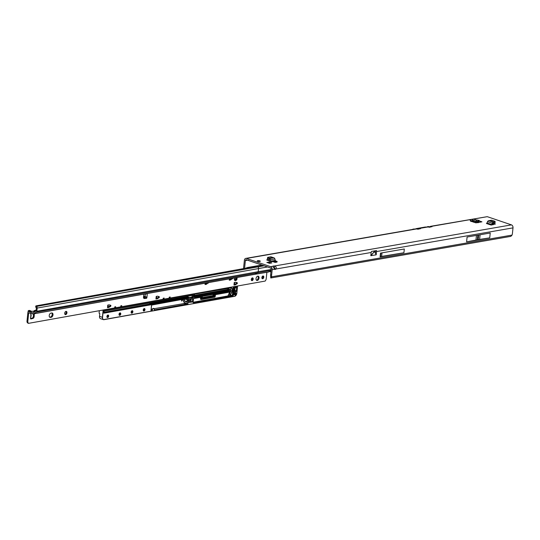 <?xml version="1.0" encoding="UTF-8"?>
<svg xmlns="http://www.w3.org/2000/svg" width="540" height="540" viewBox="0 0 540 540"><rect width="100%" height="100%" fill="white"/><g stroke="black" fill="none" stroke-linecap="round" stroke-linejoin="round"><path stroke-width="0.81" d="M270.412 262.636L271.822 262.926L269.933 263.25L266.828 262.46L269.656 262.123L270.412 262.636L269.528 263.446M478.15 222.77L479.392 220.657A1.424 1.377 -175 0 0 477.94 221.481L477.913 221.785A1.424 1.377 5 0 1 479.365 220.961L480.742 221.427L479.77 222.217M478.339 222.082L477.812 222.048A1.424 0.689 25.2 0 0 477.947 222.534M479.392 220.657L477.65 220.07L477.94 221.481L477.475 222.615M477.981 237.573L478.035 237.04L477.981 237.573M257.735 261.259A1.539 0.392 -174.1 0 1 257.256 260.921A1.539 0.392 -174.1 0 1 258.201 260.658A1.539 0.392 -174.1 0 1 259.834 260.894A1.539 0.392 -174.1 0 1 260.314 261.232A1.539 0.392 -174.1 0 1 259.369 261.495A1.539 0.392 -174.1 0 1 257.735 261.259M495.389 224.053L494.073 223.493M495.403 223.945L491.171 225.085L486.412 223.472A0.837 0.54 -71.3 0 0 486.952 222.98L487.58 221.657A1.647 1.067 108.7 0 1 488.619 220.691L491.683 220.199L494.971 221.319M275.13 262.406L273.125 261.725L276.318 261.164L277.108 261.434L277.04 262.076L275.13 262.406L275.197 261.765L277.108 261.434M268.245 259.571L266.652 259.875L269.791 261.266L269.332 259.943L267.368 258.626L267.732 257.486L269.467 258.626A1.647 1.188 80.2 0 1 270.398 259.767L270.797 261.185A0.837 0.601 -99.8 0 0 271.283 261.765L269.791 261.266M480.742 221.427L481.95 221.839L476.233 222.831L470.441 221.157L471.002 220.563L469.658 219.915L472.547 219.335L472.702 220.644L472.547 219.335L473.884 219.098L475.092 219.51L473.803 221.292L473.702 222.264M481.282 221.954L480.803 222.035M512.048 235.096L271.647 276.811L270.851 277.965L510.827 236.372L512.048 235.096A5.582 3.611 108.7 0 0 512.44 233.3L513 227.88A2.484 1.789 -99.8 0 0 511.454 224.876L487.728 216.83A6.561 1.661 5.9 0 0 487.229 216.675L430.772 226.294A2.484 1.789 80.2 0 1 431.44 226.355L431.96 226.726L427.619 227.016A2.484 1.789 -99.8 0 0 426.944 226.955L419.303 228.285A2.484 1.789 80.2 0 1 419.971 228.339L420.491 228.717L416.151 229.007A2.484 1.789 -99.8 0 0 415.476 228.947L245.761 258.397A2.484 1.789 80.2 0 1 246.429 258.451L270.635 266.666A2.484 1.789 80.2 0 1 272.18 269.663L271.62 275.09A5.582 3.611 108.7 0 0 271.647 276.811L270.662 276.473L270.851 277.965A5.582 0.898 179.9 0 1 270.675 277.742L270.844 276.615M273.652 267.307A1.674 0.425 -174.1 0 1 274.32 267.32L274.934 268.677L275.92 269.015C276.575 267.455 276.089 266.456 274.455 266.004A1.674 0.425 5.9 0 0 272.93 266.267L274.556 269.251A1.674 1.087 -71.3 0 0 274.833 269.426A1.674 1.087 -71.3 0 0 275.92 269.015L371.156 252.491L371.486 251.438L376.488 250.567A2.484 1.789 80.2 0 1 376.535 251.559L513 227.88M493.546 224.674L492.784 224.417M269.615 260.624L268.529 260.813M470.968 220.901L472.527 220.631M271.62 275.09L270.635 274.752L271.195 269.332A1.114 0.803 80.2 0 0 270.5 267.982L246.294 259.767A1.114 0.803 80.2 0 0 245.376 260.57L247.543 260.192M248.663 260.273L247.921 260.321M477.65 220.07L476.469 219.982L475.099 221.731L477.65 221.387L477.124 222.676M245.545 268.211L247.509 267.516L247.651 267.84M375.516 250.736A1.114 0.803 80.2 0 1 375.55 251.222L375.347 253.172L376.198 254.826L376.535 251.559M270.635 274.752A5.582 3.611 108.7 0 0 270.662 276.473M274.934 268.677A1.674 1.087 -71.3 0 1 274.455 269.041M466.594 241.866L489.733 237.85L490.232 233.017L467.093 237.033L466.594 241.866L475.956 240.05A54.479 13.811 -174.1 0 1 477.299 239.807L478.224 239.645A54.479 13.811 -174.1 0 1 479.615 239.416L489.733 237.85M380.093 256.878L403.927 252.74L404.318 248.981L380.484 253.118L380.093 256.878A1.424 0.358 5.9 0 0 380.484 256.675A1.424 0.358 5.9 0 0 380.484 256.655L380.855 253.051L380.491 256.601L403.927 252.74M374.099 250.985L374.011 251.802L370.825 255.683L376.198 254.826M370.825 255.683L371.156 252.491M243.695 268.542A1.647 1.188 80.2 0 1 243.614 267.685L244.391 260.233A2.484 1.789 80.2 0 1 245.761 258.397M244.566 268.387L245.376 260.57M511.454 224.876L274.455 266.004L274.32 267.32M430.029 226.685A2.484 1.789 80.2 0 1 430.772 226.294M418.561 228.677A2.484 1.789 80.2 0 1 419.303 228.285M268.704 262.352L268.211 262.44M268.61 263.142L268.677 262.595M374.645 251.816L374.065 251.917L374.645 251.816L375.347 253.172M374.625 251.694L374.706 250.877M381.625 256.406L381.989 252.855M473.789 221.387L472.898 219.611M473.56 220.847L472.702 220.644M475.092 219.51L476.469 219.982L476.469 221.292M267.779 257.344L270.898 256.804L273.983 257.843A1.647 1.188 80.2 0 1 274.907 258.991L275.306 260.401A0.837 0.601 -99.8 0 0 275.791 260.982L271.283 261.765M267.739 257.492L267.415 258.478M274.401 261.495L275.197 261.765M492.581 224.843L493.378 222.304A1.647 1.067 108.7 0 0 492.338 223.276L491.711 224.593A0.837 0.54 -71.3 0 1 491.171 225.085M493.378 222.304L495.025 221.474L495.113 222.649L493.243 223.628M415.233 229.095L416.752 228.569L419.411 228.899M426.701 227.104L428.22 226.577L430.272 226.82L430.144 227.138M414.113 229.183L413.964 229.163A2.12 1.525 -99.8 0 0 413.701 229.156L413.181 229.149L413.762 229.028A2.234 1.607 80.2 0 1 414.038 229.041L415.031 229.028M425.581 227.191L425.432 227.171A2.12 1.525 -99.8 0 0 425.169 227.165L424.656 227.158L425.23 227.036A2.234 1.607 80.2 0 1 425.507 227.05L426.499 227.036M417.096 228.467L425.23 227.036L417.103 228.467M413.181 229.149L412.432 229.48M412.817 229.412L412.864 229.203A2.234 1.607 80.2 0 0 412.445 229.473M430.535 226.773L430.063 226.692L430.535 226.773M430.144 227.165L429.104 227.219M418.675 229.156L417.67 229.041A0.56 0.405 -99.8 0 1 417.731 229.054L418.068 228.764M416.752 228.569L415.375 229.034M426.843 227.043L429.138 227.05A0.56 0.405 -99.8 0 1 429.192 227.063L429.536 226.773M257.317 280.463A2.234 1.431 108.5 0 0 258.991 278.411A2.234 1.431 108.5 0 0 258.248 276.197A2.234 1.431 108.5 0 0 257.762 276.17A2.234 1.431 108.5 0 0 256.082 278.222A2.234 1.431 108.5 0 0 256.831 280.435A2.234 1.431 108.5 0 0 257.317 280.463M256.453 280.199A2.234 1.431 108.5 0 0 256.5 280.193A2.234 1.431 108.5 0 0 258.093 278.465A2.234 1.431 108.5 0 0 257.81 276.156M262.697 278.741A1.424 0.911 108.5 0 0 263.763 277.432A1.424 0.911 108.5 0 0 263.291 276.021A1.424 0.911 108.5 0 0 262.98 276.001A1.424 0.911 108.5 0 0 261.907 277.31A1.424 0.911 108.5 0 0 262.386 278.721A1.424 0.911 108.5 0 0 262.697 278.741M262.028 278.424A1.424 0.911 108.5 0 0 262.885 277.385A1.424 0.911 108.5 0 0 262.832 276.041M252.099 280.631A1.424 0.911 108.5 0 0 253.166 279.322A1.424 0.911 108.5 0 0 252.693 277.911A1.424 0.911 108.5 0 0 252.382 277.891A1.424 0.911 108.5 0 0 251.316 279.2A1.424 0.911 108.5 0 0 251.788 280.611A1.424 0.911 108.5 0 0 252.099 280.631M251.438 280.321A1.424 0.911 108.5 0 0 252.288 279.281A1.424 0.911 108.5 0 0 252.234 277.938M30.78 314.8L30.74 313.045M53.001 314.861A2.234 1.431 108.5 0 0 52.198 313.011A2.234 1.431 108.5 0 0 51.712 312.984L50.956 313.119A2.234 1.431 108.5 0 0 49.275 315.178A2.234 1.431 108.5 0 0 50.024 317.385A2.234 1.431 108.5 0 0 50.51 317.419L51.266 317.284A2.234 1.431 108.5 0 0 53.001 314.861M49.646 317.156A2.234 1.431 108.5 0 0 49.694 317.142L50.45 317.007A2.234 1.431 108.5 0 0 52.184 314.591A2.234 1.431 108.5 0 0 51.759 312.977M65.657 314.604A1.674 1.073 108.5 0 0 66.913 313.065A1.674 1.073 108.5 0 0 66.353 311.404A1.674 1.073 108.5 0 0 65.988 311.384A1.674 1.073 108.5 0 0 64.733 312.923A1.674 1.073 108.5 0 0 65.293 314.584A1.674 1.073 108.5 0 0 65.657 314.604M64.928 314.314A1.674 1.073 108.5 0 0 66.028 313.058A1.674 1.073 108.5 0 0 65.9 311.398M34.627 311.654L34.736 310.581A1.674 0.425 -174.1 0 1 35.026 310.858A1.674 0.425 -174.1 0 1 34.58 311.094A1.674 0.425 -174.1 0 1 34.506 311.108L30.375 311.479M108.824 307.422L107.507 307.658L107.77 305.073L109.147 304.844L110.801 305.323L110.7 306.301L108.824 307.422L107.98 307.152M108.014 307.145L108.884 307.395M110.7 306.301L109.883 306.025L108.068 307.125M109.883 306.025L110.855 306.018M110.903 305.552L110.093 305.282L110.039 305.748M208.433 282.616L206.435 284.269L205.531 284.026M205.565 284.02L206.435 284.269M208.251 283.176L207.434 282.899L205.619 284M232.652 278.289L230.654 279.943L229.75 279.7M229.784 279.693L230.654 279.943M232.47 278.843L231.653 278.572L229.838 279.673M235.292 284.823L233.975 285.059L234.239 282.481L235.616 282.245L237.269 282.724L237.168 283.703L235.292 284.823L234.448 284.553M234.482 284.553L235.352 284.796M237.168 283.703L236.351 283.433L234.542 284.526M236.351 283.433L237.323 283.426M237.371 282.953L236.56 282.683L236.513 283.149M234.664 280.3L234.954 280.247A1.674 1.073 108.5 0 0 236.189 277.661M266.888 272.281L266.22 278.768A2.234 1.431 -71.5 0 1 265.619 280.368L265.187 281.063L170.073 298.06L170.188 296.987L169.263 297.149L169.155 298.222L164.018 299.14L164.133 298.067L163.208 298.228L163.1 299.302L121.635 306.713L121.75 305.64L120.825 305.802L120.717 306.875L115.58 307.793L115.695 306.72L114.77 306.882L114.662 307.962L28.397 323.372L27.284 322.535A2.234 1.431 -71.5 0 1 27 321.098L27.878 312.606A1.397 1.013 79.9 0 1 28.647 311.567A1.397 1.013 79.9 0 1 29.032 311.6L32.697 312.829A0.837 0.608 -100.1 0 0 33.068 312.795L36.045 310.973L36.376 307.793L35.991 307.341A1.114 0.378 -167.7 0 1 35.654 306.97A1.114 0.378 -167.7 0 1 35.681 306.916L35.883 306.011M30.544 318.573L32.117 318.154A1.674 1.073 108.5 0 0 33.359 316.258L33.5 313.875M143.762 298.222L146.333 298.33A0.695 0.446 108.5 0 0 146.907 297.574L146.691 297.169M143.647 296.136L146.09 297.297A0.695 0.446 -71.5 0 1 145.517 298.06M157.262 298.762L155.945 298.998L156.209 296.42L157.531 296.183L159.239 296.663L159.138 297.648L157.262 298.762L156.418 298.499M156.695 296.332L156.472 298.485L157.322 298.742M159.138 297.648L158.321 297.371L156.506 298.472M158.321 297.371L159.293 297.365M159.341 296.899L158.531 296.629L158.483 297.094M147.38 293.531L145.253 294.347L145.024 293.949M143.937 294.145L143.519 296.993A1.674 1.073 108.5 0 0 144.113 298.478A1.674 1.073 108.5 0 0 144.41 298.512L146.333 298.33M31.205 315.299L30.537 318.364A0.695 0.446 108.5 0 0 30.969 318.944L32.933 318.431A1.674 1.073 108.5 0 0 34.169 316.535L34.344 313.726M28.397 323.372L28.1 322.805A2.234 1.431 -71.5 0 1 27.817 321.368L28.694 312.876L32.582 313.902A1.958 1.418 -100.1 0 0 33.122 313.943A1.958 1.418 -100.1 0 0 33.46 313.821L36.329 312.188A1.397 1.013 -100.1 0 0 36.862 311.243L37.186 308.063A1.397 1.013 -100.1 0 0 36.45 306.443L36.214 306.315A1.114 0.378 -167.7 0 1 35.876 305.944A1.114 0.378 -167.7 0 1 35.91 305.89L262.386 265.228M206.375 284.29L205.058 284.526A1.674 0.425 5.9 0 0 205.504 284.29L205.625 283.122M230.594 279.963L229.277 280.199A1.674 0.425 5.9 0 0 229.723 279.963L229.844 278.795M234.941 277.884A1.674 1.073 108.5 0 0 234.407 279.47A1.674 1.073 108.5 0 0 235.022 280.564A1.674 1.073 108.5 0 0 235.393 280.584L235.771 280.517A1.674 1.073 108.5 0 0 236.939 279.275A1.674 1.073 108.5 0 0 236.804 277.553M270.81 271.148L270.756 271.661L269.919 271.667A1.539 0.392 5.9 0 0 269.365 271.62M146.09 297.297L145.922 296.629M28.053 312.032L28.141 311.182A0.837 0.608 -100.1 0 1 28.87 310.595L30.436 311.249M31.226 311.695L31.165 311.101L29.626 310.459A0.837 0.608 79.9 0 0 29.363 310.426L28.607 310.561M34.574 311.648L34.358 310.547L33.642 311.573M120.751 306.551L121.635 306.713M114.696 307.638L115.58 307.793M169.189 297.898L170.073 298.06M163.134 298.978L164.018 299.14M270.986 271.114L268.184 271.944M233.975 285.059A1.674 0.425 5.9 0 0 234.421 284.823L234.671 282.4M155.945 298.998A1.674 0.425 5.9 0 0 156.391 298.762L156.641 296.345M107.507 307.658A1.674 0.425 5.9 0 0 107.953 307.422L108.203 304.999M183.62 299.214A2.794 2.025 -100.1 0 0 185.308 303.021A2.794 2.025 -100.1 0 0 186.017 303.095L184.505 303.48A2.902 2.106 79.9 0 1 184.37 303.487L186.077 304.189L187.562 303.919L185.942 303.217A2.902 2.106 79.9 0 1 185.22 303.143A2.902 2.106 79.9 0 1 183.451 299.248M182.756 299.369L181.811 301.064L181.393 299.612M154.123 308.698L184.37 303.487M151.038 309.872L152.084 310.223A1.674 1.073 -71.5 0 1 153.752 308.428L151.099 309.299M182.459 299.423A1.114 0.716 -71.5 0 1 182.453 299.714A1.114 0.716 -71.5 0 1 181.568 300.922M99.34 310.696L99.077 313.187L99.792 313.551L99.502 316.346L102.391 317.318L103.113 310.358L102.465 310.135M194.387 295.312L229.149 289.15A0.952 0.608 -71.5 0 1 229.216 289.163A0.952 0.608 -71.5 0 1 229.277 289.19M230.641 291.249A8.012 5.13 108.5 0 0 230.837 290.675A0.837 0.533 108.5 0 0 230.526 289.724L228.542 289.055M230.857 289.926A2.902 1.856 108.5 0 0 230.31 287.604M210.074 294.732A0.56 0.358 -71.5 0 1 209.939 294.786L204.647 295.731M227.617 289.373A0.952 0.608 108.5 0 0 227.279 288.515A0.952 0.608 108.5 0 0 227.219 288.502L194.434 294.151M228.866 287.834A2.902 1.856 -71.5 0 1 228.94 289.116M104.099 319.586L234.731 296.244A2.68 1.715 108.5 0 0 236.817 293.341L237.539 286.355L234.637 286.868L233.496 294.988A0.668 0.432 -71.5 0 1 232.976 295.711L193.502 302.765A0.668 0.432 -71.5 0 1 193.118 302.204L193.428 299.167A0.668 0.432 -71.5 0 1 193.954 298.438L201.116 297.162A0.668 0.432 -71.5 0 1 201.501 297.722L201.623 299.416L214.873 297.047L215.352 295.245A0.668 0.432 -71.5 0 1 215.872 294.523L230.641 291.884A0.729 0.466 108.5 0 0 230.256 291.107L215.204 293.8L214.724 295.596A0.668 0.432 -71.5 0 1 214.204 296.325L202.473 298.418A0.668 0.432 -71.5 0 1 202.082 297.857L201.96 296.163L194.582 297.479A0.668 0.432 -71.5 0 1 194.197 296.919L194.191 294.098L103.289 310.338L102.553 317.331A2.68 1.715 108.5 0 0 104.099 319.586L104.011 319.666A2.794 1.789 -71.5 0 1 103.397 319.626L100.508 318.661A2.794 1.789 -71.5 0 1 99.502 316.346M202.082 297.979A0.56 0.358 108.5 0 0 202.399 298.283L214.13 296.19A0.56 0.358 108.5 0 0 214.562 295.582L214.704 294.266L214.049 294.05L213.935 294.779A0.56 0.358 108.5 0 0 213.658 294.3M214.049 294.05A0.56 0.358 -71.5 0 1 214.481 293.443L201.238 295.812A0.56 0.358 -71.5 0 1 201.46 295.886M187.002 299.531A1.256 0.911 -100.1 0 0 187.785 301.131L190.532 302.049L187.994 302.353L185.45 301.651A1.37 0.992 79.9 0 1 184.585 300.004A1.37 0.992 79.9 0 1 185.72 299.018L188.183 299.842L188.116 298.418M202.142 297.581L212.666 295.697A0.56 0.358 108.5 0 0 213.097 295.097L213.158 294.516A0.56 0.358 108.5 0 0 213.158 294.354M191.167 299.106L190.931 301.394L189.689 301.617M143.613 297.972L144.153 297.878L144.248 296.919L145.658 296.879M144.045 297.837L144.106 298.188M184.505 303.48L185.058 303.716M236.142 278.748L235.744 278.843L236.203 278.735L236.23 277.817M190.931 301.394L192.395 301.887L192.713 298.829L190.91 299.147M190.546 302.218L192.544 302.009L192.881 298.728L188.183 299.842L190.883 299.403M228.123 295.691A0.56 0.358 108.5 0 0 228.184 295.873L193.151 302.387M151.031 309.98L152.219 310.453L150.957 310.433M187.643 303.797L186.017 303.095M192.544 302.009L188.069 302.488L187.751 304.094L186.071 304.182M194.204 293.956L230.31 287.51L194.306 294.003M230.31 287.51L231.066 287.624A3.017 1.931 -71.5 0 1 232.18 291.047A10.193 6.521 -71.5 0 1 230.728 294.334A1.087 0.695 -71.5 0 1 230.107 294.847A1.087 0.695 -71.5 0 1 229.5 294.381A1.087 0.695 -71.5 0 1 229.696 293.26L229.675 293.294M152.219 310.453L150.95 310.466L151.679 304.85L188.352 298.303L188.278 299.936L190.816 299.484M186.874 298.566L151.645 304.918M235.096 280.206A3.213 2.052 108.5 0 1 235.865 278.951L235.771 278.876M478.892 220.3A1.424 0.918 108.7 0 0 477.927 221.245M269.825 262.231L269.723 263.243M487.229 216.675L431.44 226.355M427.619 227.016L419.971 228.339M416.151 229.007L246.429 258.451M270.635 266.666L272.93 266.267M475.301 222.791L475.099 221.731L473.803 221.292M261.819 265.039L247.509 267.516M272.18 269.663L274.556 269.251M471.143 221.4L473.627 220.968M470.907 220.651L470.839 221.292M370.933 255.744L374.065 251.917L374.126 250.979M380.855 253.051L380.484 256.655M480.094 234.779L479.615 239.416M478.703 235.015L478.224 239.645M477.772 235.177L477.299 239.807M476.435 235.413L475.956 240.05M477.812 222.048L477.556 222.601M476.469 222.791L476.219 221.508M269.467 258.626L269.332 259.943M275.306 260.401L270.797 261.185M274.907 258.991L270.398 259.767M273.8 257.803L269.352 258.579M272.484 257.634L268.508 258.322M272.383 257.6L268.447 258.282M269.291 259.929L269.426 258.606M491.711 224.593L486.952 222.98M492.338 223.276L487.58 221.657M493.486 222.278L488.788 220.685M494.228 222.169L490.037 220.745M494.289 222.136L490.138 220.725M493.418 222.298L493.283 223.614M413.647 229.048L412.864 229.203M413.964 229.163L414.531 229.109M419.911 228.818L419.06 228.69L419.918 228.812M425.432 227.171L425.999 227.124M430.272 226.82L430.88 226.915M424.751 227.34L417.609 228.535M417.636 229.21L416.563 228.879M146.907 297.574L147.305 293.666M30.537 318.364L30.942 314.456M28.694 312.876L29.234 312.781M205.193 283.196L205.058 284.526M229.412 278.87L229.277 280.199M145.01 296.703L145.253 294.347M28.498 311.614L30.341 311.269M31.226 311.209L29.032 311.6M36.113 310.338L34.736 310.581M33.156 312.741L32.697 312.829M36.862 311.243L258.235 271.688A1.397 1.013 79.9 0 1 257.708 272.632L254.833 274.266L33.46 313.821M271.087 270.371L36.329 312.188M268.819 271.904L254.833 274.266A1.958 1.418 79.9 0 1 254.495 274.388L268.481 272.025M256.601 266.24L257.83 266.888A1.397 1.013 79.9 0 1 258.566 268.508L258.235 271.688L271.175 269.494M267.516 266.969L37.186 308.063M264.067 265.801L36.45 306.443M35.991 307.341L36.214 306.315M143.856 298.323L144.41 298.512M32.117 318.154L32.933 318.431M33.359 316.258L34.169 316.535M27 321.098L27.817 321.368M27.284 322.535L28.1 322.805M27.554 322.92L28.364 323.19M234.954 280.247L235.771 280.517M234.718 280.361L235.393 280.584M50.45 317.007L51.266 317.284M49.694 317.142L50.51 317.419M28.87 310.595L29.626 310.459M232.099 278.39L232.625 278.566M207.88 282.717L208.406 282.893M235.062 292.336A1.282 0.824 -71.5 0 1 235.804 293.416A1.282 0.824 -71.5 0 1 234.806 294.806A1.282 0.824 -71.5 0 1 234.063 293.726A1.282 0.824 -71.5 0 1 235.062 292.336M234.056 293.99A1.175 0.749 108.5 0 0 234.482 294.651A1.175 0.749 108.5 0 0 234.738 294.671A1.175 0.749 108.5 0 0 235.649 293.402A1.175 0.749 108.5 0 0 235.224 292.43A1.175 0.749 108.5 0 0 235.022 292.403M144.241 308.563A1.282 0.824 -71.5 0 1 144.983 309.643A1.282 0.824 -71.5 0 1 143.984 311.033A1.282 0.824 -71.5 0 1 143.242 309.953A1.282 0.824 -71.5 0 1 144.241 308.563M143.235 310.216A1.175 0.749 108.5 0 0 143.66 310.885A1.175 0.749 108.5 0 0 143.917 310.898A1.175 0.749 108.5 0 0 144.794 309.818A1.175 0.749 108.5 0 0 144.403 308.657A1.175 0.749 108.5 0 0 144.2 308.637M132.131 310.723A1.282 0.824 -71.5 0 1 132.874 311.803A1.282 0.824 -71.5 0 1 131.875 313.2A1.282 0.824 -71.5 0 1 131.132 312.113A1.282 0.824 -71.5 0 1 132.131 310.723M131.126 312.383A1.175 0.749 108.5 0 0 131.551 313.045A1.175 0.749 108.5 0 0 131.807 313.065A1.175 0.749 108.5 0 0 132.685 311.985A1.175 0.749 108.5 0 0 132.293 310.824A1.175 0.749 108.5 0 0 132.091 310.797M120.022 312.89A1.282 0.824 -71.5 0 1 120.764 313.97A1.282 0.824 -71.5 0 1 119.765 315.36A1.282 0.824 -71.5 0 1 119.023 314.28A1.282 0.824 -71.5 0 1 120.022 312.89M119.016 314.55A1.175 0.749 108.5 0 0 119.441 315.212A1.175 0.749 108.5 0 0 119.698 315.225A1.175 0.749 108.5 0 0 120.575 314.145A1.175 0.749 108.5 0 0 120.184 312.984A1.175 0.749 108.5 0 0 119.981 312.964M107.912 315.05A1.282 0.824 -71.5 0 1 108.655 316.13A1.282 0.824 -71.5 0 1 107.656 317.527A1.282 0.824 -71.5 0 1 106.913 316.447A1.282 0.824 -71.5 0 1 107.912 315.05M106.907 316.71A1.175 0.749 108.5 0 0 107.332 317.372A1.175 0.749 108.5 0 0 107.588 317.392A1.175 0.749 108.5 0 0 108.466 316.312A1.175 0.749 108.5 0 0 108.074 315.151A1.175 0.749 108.5 0 0 107.872 315.124L108.074 315.151M234.454 290.999L234.731 288.333A0.668 0.432 -71.5 0 1 235.251 287.604L236.392 287.401A0.668 0.432 -71.5 0 1 236.776 287.969L236.48 290.864A0.668 0.432 -71.5 0 1 235.764 291.566A2.18 1.391 108.5 0 0 234.913 291.539A0.668 0.432 -71.5 0 1 234.454 290.999L234.461 290.959M234.454 291.121A0.56 0.358 108.5 0 0 234.833 291.411A2.288 1.465 -71.5 0 1 235.582 291.371A2.288 1.465 -71.5 0 1 235.73 291.431A0.56 0.358 108.5 0 0 236.318 290.851L236.621 287.948A0.56 0.358 108.5 0 0 236.345 287.476M235.764 291.566L234.482 291.006L234.738 288.293M234.509 290.743L234.698 290.351L236.48 290.864M235.13 287.705L234.853 290.365A0.56 0.358 -71.5 0 1 234.488 290.945M234.536 291.31L234.913 291.539M229.466 294.151A0.979 0.628 108.5 0 0 229.824 294.698A0.979 0.628 108.5 0 0 230.033 294.712A0.979 0.628 108.5 0 0 230.594 294.253A10.078 6.453 108.5 0 0 232.031 290.999A2.902 1.856 108.5 0 0 231.161 287.753A2.902 1.856 108.5 0 0 230.978 287.705L194.319 294.01M132.037 310.804A1.175 0.749 108.5 0 0 131.558 311.094M107.818 315.131A1.175 0.749 108.5 0 0 107.339 315.421M119.927 312.971A1.175 0.749 108.5 0 0 119.448 313.261M144.146 308.644A1.175 0.749 108.5 0 0 143.667 308.934M108.257 304.992L108.034 307.139M146.009 296.959L144.72 297.189L144.626 298.141M144.464 298.161L144.653 297.054L143.498 297.203M236.5 283.203A2.207 1.411 -71.5 0 1 236.169 282.406A2.093 1.343 108.5 0 0 236.513 283.129L236.21 282.413M194.333 295.846L230.472 289.589L229.149 289.15M232.18 291.047L230.877 290.615M230.728 294.334L229.507 293.888M230.526 289.724L230.472 289.589A0.952 0.608 -71.5 0 1 230.54 289.609A0.952 0.608 -71.5 0 1 230.884 290.203M227.219 288.502L226.672 288.313A0.952 0.608 108.5 0 0 226.604 288.299M226.732 288.34A0.952 0.608 108.5 0 0 226.672 288.313L227.279 288.515M228.319 287.935A2.902 1.856 -71.5 0 1 228.305 289.096M228.177 295.812L232.065 295.184L232.409 294.698L233.199 287.071A0.668 0.432 -71.5 0 1 233.28 286.767M229.696 293.26A8.012 5.13 108.5 0 0 230.337 292.012M229.925 289.629L194.319 295.994M194.231 296.851L229.338 290.581A0.952 0.608 -71.5 0 1 229.784 290.79M233.476 286.726A0.56 0.358 108.5 0 0 233.354 287.084L232.565 294.712L233.341 294.975L234.131 287.341L233.199 287.071M228.292 289.096A3.017 1.931 108.5 0 0 228.346 288.144M234.731 296.244L104.065 319.653M234.9 280.253A3.328 2.133 -71.5 0 1 235.744 278.843L235.859 277.722M186.273 304.358L154.487 310.048L153.752 308.428A1.674 1.073 -71.5 0 1 154.359 309.461M202.23 296.285A140.798 90.099 -71.5 0 1 213.685 294.266A0.614 0.392 -71.5 0 1 214.002 294.543M193.144 302.245L228.197 295.981A0.668 0.432 -71.5 0 1 228.224 295.238L229.703 292.12M201.022 299.356L200.873 299.383A0.668 0.432 -71.5 0 1 200.482 298.822L200.61 297.324M234.171 286.605L237.074 286.085M188.204 299.923L185.72 299.018M187.785 301.131L185.531 301.529A1.256 0.911 -100.1 0 1 184.734 300.247A1.256 0.911 -100.1 0 1 185.436 299.086A1.256 0.911 -100.1 0 1 185.74 299.099M213.685 294.266L213.644 294.307A140.744 90.065 108.5 0 0 202.237 296.312M213.935 294.779L213.158 294.516M214.724 295.596L213.097 295.097M214.204 296.325L212.666 295.697M190.937 301.347L189.594 301.583M102.83 310.075L193.725 293.834M234.968 292.417A1.175 0.749 108.5 0 0 234.488 292.707M236.817 293.301L234.671 296.325L103.397 319.626A2.794 1.789 -71.5 0 1 102.391 317.318L102.553 317.331M187.927 303.851L187.907 302.474L185.45 301.651M193.226 302.562L232.909 295.576L228.332 295.853M193.111 302.326A0.56 0.358 108.5 0 0 193.435 302.63L193.502 302.765M236.27 278.249L236.23 278.62M235.859 295.549A2.794 1.789 -71.5 0 1 234.698 296.312M235.94 277.702L235.818 278.843M194.306 297.277L201.893 296.028L201.238 295.812M214.481 293.443L230.182 290.972A0.837 0.533 -71.5 0 1 230.675 291.519M229.743 290.831A0.837 0.533 108.5 0 0 229.412 290.716L230.256 291.107M229.338 290.581L194.218 297M232.409 294.698L232.565 294.712A0.56 0.358 -71.5 0 1 232.132 295.319L232.065 295.184M232.976 295.711L232.909 295.576A0.56 0.358 108.5 0 0 233.341 294.975L233.496 294.988M234.286 287.354L234.131 287.341A0.56 0.358 -71.5 0 1 234.563 286.733L234.637 286.868M201.116 297.162L193.921 298.512M200.482 298.822L201.211 299.025L201.346 297.709L200.779 297.52L200.637 298.836A0.56 0.358 108.5 0 0 200.961 299.302L201.312 299.423M215.224 296.528L214.805 297.128L201.589 299.484M230.641 291.884L215.838 294.59M201.501 297.722L201.346 297.709A0.56 0.358 108.5 0 0 201.143 297.25L193.86 298.519A0.56 0.358 108.5 0 0 193.644 298.647M214.859 294.28L214.704 294.266A0.56 0.358 -71.5 0 1 215.136 293.666L215.204 293.8M201.96 296.163L201.893 296.028A0.56 0.358 -71.5 0 1 202.216 296.406M229.595 290.729L230.364 290.986L230.58 291.965L215.811 294.604A0.56 0.358 108.5 0 0 215.561 294.732M214.873 297.047L201.535 299.498A0.56 0.358 -71.5 0 1 201.211 299.025L201.366 299.038M150.984 310.514L151.511 305.053M154.393 309.906L186.165 304.236L183.701 303.413M186.239 304.371L187.751 304.094M154.359 309.818L154.386 309.845A1.566 0.999 108.5 0 0 153.455 308.543A1.566 0.999 108.5 0 0 152.239 310.237M143.512 297.054L144.248 296.919M194.191 297.041A0.56 0.358 108.5 0 0 194.515 297.351L194.582 297.479M194.191 294.098L194.117 293.963A0.56 0.358 -71.5 0 1 194.447 294.341M231.066 287.624L230.229 287.591M230.654 291.283L230.823 290.668M188.885 297.466L151.274 304.182L150.863 304.607A0.668 0.432 -71.5 0 1 150.525 304.85L104.058 313.153A0.668 0.432 -71.5 0 1 103.673 312.593L103.754 311.789A0.668 0.432 -71.5 0 1 104.274 311.06L193.3 295.151A0.668 0.432 -71.5 0 1 193.691 295.718L193.55 297.054A0.668 0.432 -71.5 0 1 193.03 297.776L189.526 298.404A0.668 0.432 -71.5 0 1 189.142 297.844L187.751 296.973L150.147 303.696A0.56 0.358 108.5 0 0 149.864 303.899L149.735 303.804A0.668 0.432 -71.5 0 1 150.08 303.561L187.684 296.845A0.668 0.432 -71.5 0 1 188.021 297.034M188.48 298.492L186.833 298.64M234.698 290.351L234.9 288.401M235.251 287.604L236.324 287.483L235.163 287.685A0.56 0.358 108.5 0 0 234.941 287.813M235.609 287.611L236.776 287.969M103.721 312.377L149.553 304.067M189.162 297.635L191.835 297.155L192.314 295.4M103.781 312.95L150.451 304.722L149.398 304.364A0.56 0.358 -71.5 0 0 149.681 304.162L150.923 304.256L149.735 303.804M151.052 304.351L150.923 304.256A0.56 0.358 -71.5 0 1 151.207 304.047L150.08 303.561M103.707 312.532L149.323 304.229M191.835 297.155L189.175 297.776M192.179 296.669L192.335 296.683A0.56 0.358 -71.5 0 1 191.903 297.29L192.962 297.641A0.56 0.358 108.5 0 0 193.394 297.041L193.536 295.704A0.56 0.358 108.5 0 0 193.259 295.232L104.24 311.128M192.47 295.373L192.335 296.683L193.55 297.054M193.691 295.718L192.524 295.367M189.25 298.202L193.03 297.776M189.135 297.965A0.56 0.358 108.5 0 0 189.459 298.269L189.526 298.404M103.667 312.714A0.56 0.358 108.5 0 0 103.991 313.025L104.058 313.153M151.274 304.182L188.811 297.331A0.56 0.358 -71.5 0 1 189.142 297.702M150.525 304.85L150.451 304.722A0.56 0.358 108.5 0 0 150.734 304.513L150.863 304.607M187.394 300.875L191.052 300.22M151.511 305.093L186.833 298.566M234.731 288.333L235.19 287.685M215.359 295.211L215.872 294.523M215.217 296.568L215.352 295.245M200.84 299.295L201.623 299.416M193.435 299.126L193.954 298.438M193.118 302.164L193.428 299.167M193.313 302.623L193.118 302.204M237.087 286.085L237.566 286.335L236.817 293.341M471.002 220.563L470.927 221.326M267.334 258.532L267.698 257.391M495.058 221.4L495.146 222.575M413.647 229.041L415.051 229.021M424.656 227.158L426.519 227.029M416.374 228.569L415.327 229.034M427.842 226.584L426.796 227.05M30.854 311.175L28.647 311.567M33.122 313.943L254.495 274.388M35.654 306.97L35.876 305.944M36.119 310.237L34.378 310.547M234.482 294.651L235.224 292.43M143.66 310.885L144.403 308.657M131.551 313.045L132.293 310.824M119.441 315.212L120.184 312.984M234.65 291.418L234.488 290.979M229.824 294.698L229.709 293.294L230.371 292.005M230.857 290.682L230.54 289.609L229.216 289.163M228.393 296.015L228.245 295.259L229.736 292.12M202.277 298.276L202.25 296.521L201.359 295.819M188.278 299.936L185.436 299.086M193.793 293.821L194.474 294.455L194.387 297.338M228.265 289.103L228.292 287.942M201.872 296.413L213.732 294.314M187.873 296.987L188.933 297.338L189.338 298.262M190.904 299.153L192.746 298.822M188.285 298.391L186.8 298.654M103.869 313.011L104.213 311.141L193.239 295.238M107.852 315.137L107.332 317.372"/></g></svg>
